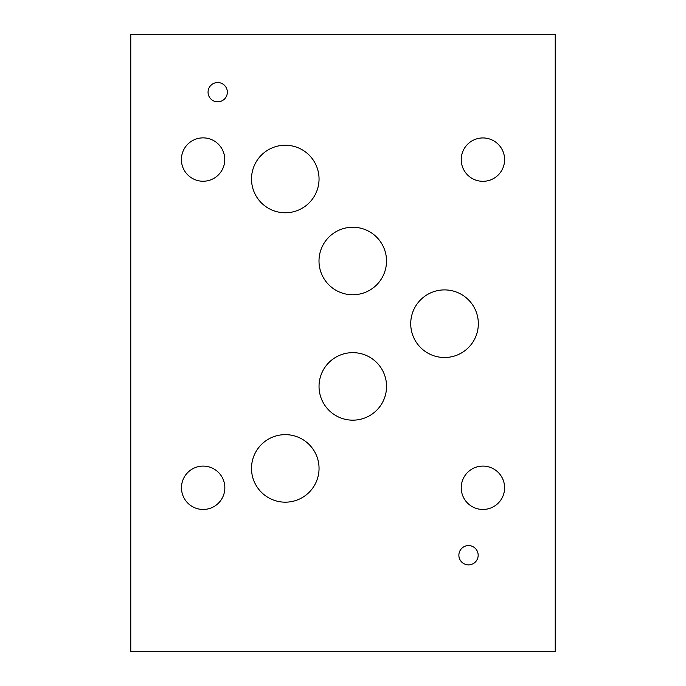 <?xml version="1.0" encoding="UTF-8"?>
<svg xmlns="http://www.w3.org/2000/svg" width="686" height="686" viewBox="0 0 686 686"><rect width="100%" height="100%" fill="white"/><g stroke="black" fill="none" stroke-linecap="round" stroke-linejoin="round"><path stroke-width="1.03" d="M555.231 651.7L555.231 34.3L130.769 34.3L130.769 651.7L555.231 651.7M461.232 159.632A21.686 21.686 0 0 1 493.766 140.853A21.686 21.686 0 0 1 493.766 178.411A21.686 21.686 0 0 1 461.232 159.632M181.473 487.78A21.686 21.686 0 0 1 213.998 469.001A21.686 21.686 0 0 1 214.006 506.56A21.686 21.686 0 0 1 181.473 487.78M461.232 487.78A21.686 21.686 0 0 1 493.766 469.001A21.686 21.686 0 0 1 493.766 506.56A21.686 21.686 0 0 1 461.232 487.78M181.396 159.555A21.686 21.686 0 0 1 213.921 140.776A21.686 21.686 0 0 1 213.929 178.334A21.686 21.686 0 0 1 181.396 159.555M458.874 555.231A9.647 9.647 0 0 1 473.349 546.879A9.647 9.647 0 0 1 473.349 563.583A9.647 9.647 0 0 1 458.874 555.231M208.055 92.181A9.647 9.647 0 0 1 222.53 83.829A9.647 9.647 0 0 1 222.53 100.533A9.647 9.647 0 0 1 208.055 92.181M319.033 386.407A33.768 33.768 0 0 1 369.677 357.166A33.768 33.768 0 0 1 369.677 415.647A33.768 33.768 0 0 1 319.033 386.407M251.513 179.003A33.768 33.768 0 0 1 302.166 149.762A33.768 33.768 0 0 1 302.166 208.244A33.768 33.768 0 0 1 251.513 179.003M318.999 261.006A33.768 33.768 0 0 1 369.643 231.765A33.768 33.768 0 0 1 369.643 290.247A33.768 33.768 0 0 1 318.999 261.006M251.513 468.409A33.768 33.768 0 0 1 302.166 439.169A33.768 33.768 0 0 1 302.166 497.65A33.768 33.768 0 0 1 251.513 468.409M410.725 323.706A33.803 33.803 0 0 1 461.429 294.431A33.803 33.803 0 0 1 461.429 352.981A33.803 33.803 0 0 1 410.725 323.706"/></g></svg>
